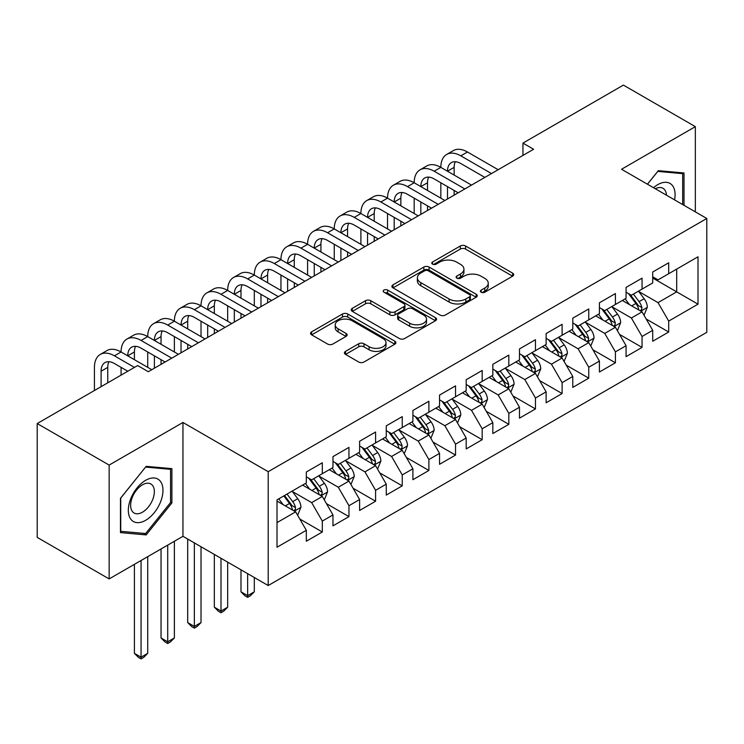 <?xml version="1.0" encoding="UTF-8"?>
<svg xmlns="http://www.w3.org/2000/svg" width="744" height="744" viewBox="0 0 744 744"><rect width="100%" height="100%" fill="white"/><g stroke="black" fill="none" stroke-linecap="round" stroke-linejoin="round"><path stroke-width="1.12" d="M481.191 292.215A2.585 1.497 0 0 0 484.846 292.215L512.635 276.173A3.701 2.139 0 0 0 513.723 274.666A3.701 2.139 0 0 0 512.635 273.15L465.558 245.976A3.701 2.139 0 0 0 460.331 245.976L432.543 262.018A2.585 1.497 0 0 0 431.78 263.078A2.585 1.497 0 0 0 432.543 264.129A2.585 1.497 0 0 0 436.207 264.129L439.797 262.055A11.839 6.835 0 0 1 456.537 262.055L460.462 264.315A11.839 6.835 0 0 1 463.931 269.151A11.839 6.835 0 0 1 460.462 273.987L456.863 276.061A2.585 1.497 0 0 0 456.109 277.121A2.585 1.497 0 0 0 456.863 278.172A2.585 1.497 0 0 0 460.527 278.172L464.126 276.098A11.839 6.835 0 0 1 480.856 276.098L484.781 278.358A11.839 6.835 0 0 1 488.25 283.194A11.839 6.835 0 0 1 484.781 288.03L481.191 290.104A2.585 1.497 0 0 0 480.429 291.164A2.585 1.497 0 0 0 481.191 292.215L481.191 290.104M345.514 351.373A3.701 2.139 0 0 0 344.426 352.879A3.701 2.139 0 0 0 345.514 354.395L358.72 362.021A3.701 2.139 0 0 0 363.956 362.021L394.813 344.202A3.701 2.139 0 0 0 395.901 342.686A3.701 2.139 0 0 0 394.813 341.18L347.736 313.996A3.701 2.139 0 0 0 342.5 313.996L311.643 331.815A3.701 2.139 0 0 0 310.555 333.331A3.701 2.139 0 0 0 311.643 334.837L327.593 344.044A3.701 2.139 0 0 0 332.828 344.044L346.034 336.418A3.701 2.139 0 0 0 347.123 334.912A3.701 2.139 0 0 0 346.034 333.405L338.12 328.839A9.895 5.71 0 0 1 335.228 324.793A9.895 5.71 0 0 1 341.338 319.52A9.895 5.71 0 0 1 352.117 320.757L383.113 338.65A9.895 5.71 0 0 1 386.006 342.686A9.895 5.71 0 0 1 379.896 347.969A9.895 5.71 0 0 1 369.117 346.732L363.956 343.747A3.701 2.139 0 0 0 358.72 343.747L345.514 351.373L345.514 354.395M109.145 465.084L109.145 578.925L182.95 536.312L182.95 422.471L109.145 465.084L37.2 423.55L137.649 365.555L148.307 371.702L533.606 149.256L522.948 143.108L522.948 155.412M182.95 422.471L268.212 471.696L706.8 218.485L706.8 332.326L268.212 585.537L268.212 471.696M695.342 211.873L695.342 126.647L621.538 169.26L706.8 218.485M695.342 126.647L623.398 85.104L522.948 143.108M440.057 315.056A3.701 2.139 0 0 0 445.293 315.056L476.151 297.237A3.701 2.139 0 0 0 477.239 295.731A3.701 2.139 0 0 0 476.151 294.215L429.074 267.04A3.701 2.139 0 0 0 423.848 267.04L392.981 284.859A3.701 2.139 0 0 0 391.902 286.366A3.701 2.139 0 0 0 392.981 287.872L440.057 315.056M384.992 292.773A2.585 1.497 0 0 1 387.624 293.145L387.624 290.067L435.482 317.697A3.701 2.139 0 0 1 436.57 319.204A3.701 2.139 0 0 1 435.482 320.72L404.624 338.539A3.701 2.139 0 0 1 399.389 338.539L352.312 311.355L352.312 308.332A3.701 2.139 0 0 0 351.233 309.848A3.701 2.139 0 0 0 352.312 311.355M352.312 308.332L365.518 300.706A3.701 2.139 0 0 1 370.754 300.706L389.847 311.736A3.701 2.139 0 0 0 395.073 311.736L403.834 306.677A3.701 2.139 0 0 0 404.922 305.161A3.701 2.139 0 0 0 403.834 303.654L383.96 292.178A2.585 1.497 0 0 1 383.197 291.118A2.585 1.497 0 0 1 384.797 289.742A2.585 1.497 0 0 1 387.624 290.067M652.711 278.024L676.687 291.862L676.687 269.096L698.011 256.792L668.698 273.708L668.698 262.79L652.711 272.016L652.711 282.943L642.053 289.1L642.053 278.172L626.067 287.407L626.067 298.325L615.409 304.482L615.409 293.555L599.422 302.789L599.422 313.708L588.764 319.864L588.764 308.937L572.778 318.172L572.778 329.09L562.111 335.246L562.111 324.328L546.124 333.554L546.124 344.481L535.466 350.629L535.466 339.71L519.479 348.936L519.479 359.863L508.822 366.011L508.822 355.093L492.835 364.318L492.835 375.246L482.177 381.393L482.177 370.475L466.19 379.71L466.19 390.628L455.533 396.784L455.533 385.857L439.546 395.092L439.546 406.01L428.888 412.167L428.888 401.239L412.901 410.474L412.901 421.392L402.244 427.549L402.244 416.621L386.257 425.856L386.257 436.774L375.599 442.931L375.599 432.013L359.612 441.238L359.612 452.166L348.955 458.313L348.955 447.395L332.968 456.621L332.968 467.548L322.31 473.696L322.31 462.777L306.323 472.003L306.323 482.93L277.01 499.847L277.01 547.231L306.323 530.314L295.656 511.853L277.01 501.084M698.011 256.792L698.011 304.175L668.698 321.092L658.04 302.631L638.724 291.481M646.183 319.018L668.698 332.019L668.698 321.092M668.698 332.019L652.711 341.245L652.711 330.327L642.053 336.474L631.396 318.014L612.08 306.863M619.538 334.4L642.053 347.402L642.053 336.474M642.053 347.402L626.067 356.627L626.067 345.709L615.409 351.866L604.751 333.405L585.426 322.245M592.894 349.782L615.409 362.784L615.409 351.866M615.409 362.784L599.422 372.019L599.422 361.091L588.764 367.248L578.107 348.787L558.781 337.627M566.249 365.164L588.764 378.166L588.764 367.248M588.764 378.166L572.778 387.401L572.778 376.473L562.111 382.63L551.453 364.169L532.137 353.019M539.605 380.556L562.111 393.548L562.111 382.63M562.111 393.548L546.124 402.783L546.124 391.856L535.466 398.012L524.808 379.552L505.492 368.401M512.951 395.938L535.466 408.94L535.466 398.012M535.466 408.94L519.479 418.165L519.479 407.247L508.822 413.394L498.164 394.934L478.848 383.783M486.306 411.32L508.822 424.322L508.822 413.394M508.822 424.322L492.835 433.547L492.835 422.629L482.177 428.777L471.519 410.316L452.203 399.165M459.662 426.703L482.177 439.704L482.177 428.777M482.177 439.704L466.19 448.93L466.19 438.011L455.533 444.168L444.875 425.708L425.559 414.548M433.017 442.085L455.533 455.086L455.533 444.168M455.533 455.086L439.546 464.312L439.546 453.394L428.888 459.55L418.23 441.09L398.914 429.93M406.373 457.467L428.888 470.468L428.888 459.55M428.888 470.468L412.901 479.703L412.901 468.776L402.244 474.932L391.586 456.472L372.27 445.321M379.728 472.858L402.244 485.851L402.244 474.932M402.244 485.851L386.257 495.086L386.257 484.158L375.599 490.315L364.941 471.854L345.625 460.703M353.084 488.241L375.599 501.233L375.599 490.315M375.599 501.233L359.612 510.468L359.612 499.54L348.955 505.697L338.297 487.236L318.971 476.086M326.439 503.623L348.955 516.624L348.955 505.697M348.955 516.624L332.968 525.85L332.968 514.932L322.31 521.079L311.652 502.619L292.327 491.468M299.795 519.005L322.31 532.006L322.31 521.079M322.31 532.006L306.323 541.232L306.323 530.314M306.323 476.774L311.652 479.852L322.31 473.696M277.01 522.623L295.656 511.853M332.968 461.392L338.297 464.47L348.955 458.313M311.652 502.619L322.31 496.471L302.585 485.088M332.968 514.932L322.31 496.471M359.612 446.009L364.941 449.088L375.599 442.931M338.297 487.236L348.955 481.08L329.229 469.697M359.612 499.54L348.955 481.08M386.257 430.627L391.586 433.706L402.244 427.549M364.941 471.854L375.599 465.698L355.883 454.314M386.257 484.158L375.599 465.698M412.901 415.245L418.23 418.314L428.888 412.167M391.586 456.472L402.244 450.315L382.528 438.932M412.901 468.776L402.244 450.315M439.546 399.853L444.875 402.932L455.533 396.784M418.23 441.09L428.888 434.933L409.172 423.55M439.546 453.394L428.888 434.933M466.19 384.471L471.519 387.55L482.177 381.393M444.875 425.708L455.533 419.551L435.817 408.168M466.19 438.011L455.533 419.551M492.835 369.089L498.164 372.167L508.822 366.011M471.519 410.316L482.177 404.169L462.461 392.786M492.835 422.629L482.177 404.169M519.479 353.707L524.808 356.785L535.466 350.629M498.164 394.934L508.822 388.787L489.106 377.394M519.479 407.247L508.822 388.787M546.124 338.325L551.453 341.403L562.111 335.246M524.808 379.552L535.466 373.395L515.75 362.012M546.124 391.856L535.466 373.395M572.778 322.942L578.107 326.021L588.764 319.864M551.453 364.169L562.111 358.013L542.395 346.63M572.778 376.473L562.111 358.013M599.422 307.56L604.751 310.629L615.409 304.482M578.107 348.787L588.764 342.631L569.039 331.247M599.422 361.091L588.764 342.631M626.067 292.169L631.396 295.247L642.053 289.1M604.751 333.405L615.409 327.248L595.684 315.865M626.067 345.709L615.409 327.248M652.711 276.787L658.04 279.865L668.698 273.708M631.396 318.014L642.053 311.866L622.337 300.483M652.711 330.327L642.053 311.866M37.2 423.55L37.2 537.391L109.145 578.925M182.95 536.312L268.212 585.537M658.04 302.631L676.687 291.862L698.011 304.175M684.015 205.335L684.015 172.961L658.31 170.664L647.419 184.205M171.892 502.916L171.892 468.636L146.177 466.339L120.463 498.322L120.463 532.611L146.177 534.908L171.892 502.916L170.562 502.144M482.224 292.578L484.781 291.099A11.839 6.835 0 0 0 488.25 286.273L488.25 283.194M463.931 269.151L463.931 272.23A11.839 6.835 0 0 1 460.462 277.056L457.895 278.535M512.588 276.201L465.558 249.054A3.701 2.139 0 0 0 460.331 249.054L433.575 264.492M476.104 297.265L429.074 270.118A3.701 2.139 0 0 0 423.848 270.118L393.027 287.9M469.613 296.782A2.585 1.497 0 0 0 470.375 295.731A2.585 1.497 0 0 0 469.613 294.671L428.293 270.816A2.585 1.497 0 0 0 424.629 270.816L420.834 273.002A11.839 6.835 0 0 0 417.375 277.838A11.839 6.835 0 0 0 420.834 282.664L449.088 298.976A11.839 6.835 0 0 0 465.818 298.976L469.613 296.782L469.613 299.86A2.585 1.497 0 0 0 470.375 298.809L470.375 295.731M417.375 277.838L417.375 280.907A11.839 6.835 0 0 0 420.834 285.743L420.834 282.664M469.613 299.86L465.818 302.055A11.839 6.835 0 0 1 449.088 302.055L420.834 285.743M352.358 311.383L365.518 303.784L365.518 300.706M404.922 305.161L404.922 308.239A3.701 2.139 0 0 1 403.834 309.755L395.073 314.814A3.701 2.139 0 0 1 389.847 314.814L370.754 303.784A3.701 2.139 0 0 0 365.518 303.784M387.624 293.145L435.435 320.748M409.656 323.175A9.895 5.71 0 0 0 420.434 324.412A9.895 5.71 0 0 0 426.545 319.13A9.895 5.71 0 0 0 423.652 315.093L412.725 308.788A3.701 2.139 0 0 0 407.498 308.788L398.738 313.847A3.701 2.139 0 0 0 397.649 315.354A3.701 2.139 0 0 0 398.738 316.87L409.656 323.175L409.656 326.253A9.895 5.71 0 0 0 420.434 327.49A9.895 5.71 0 0 0 426.545 322.208L426.545 319.13M397.649 315.354L397.649 318.432A3.701 2.139 0 0 0 398.738 319.948L398.738 316.87M409.656 326.253L398.738 319.948M386.006 342.686L386.006 345.765A9.895 5.71 0 0 1 379.896 351.047A9.895 5.71 0 0 1 369.117 349.801L363.956 346.825A3.701 2.139 0 0 0 358.72 346.825L345.56 354.423M335.228 324.793L335.228 327.872A9.895 5.71 0 0 0 338.12 331.908L338.12 328.839M345.988 336.446L338.12 331.908M394.766 344.23L347.736 317.074A3.701 2.139 0 0 0 342.5 317.074L311.69 334.865M143.462 533.336L146.177 534.908M644.025 315.279L647.327 307.216A9.988 5.766 -120 0 0 644.137 298.716L638.482 291.155M629.461 304.594L625.155 298.846M623.146 300.948L622.654 300.297M640.166 310.778L641.719 309.383L641.933 307.644A9.988 5.766 -120 0 0 639.077 301.636L633.414 294.085M630.187 294.55L637.18 303.887A5.087 2.939 60 0 1 638.101 305.431L641.933 307.644M628.429 293.536L635.878 303.487A9.988 5.766 60 0 1 638.733 309.485L638.938 310.071M94.432 390.507L94.432 367.369A28.263 16.322 60 0 1 100.291 354.432L106.95 350.582A28.263 16.322 60 0 1 121.077 351.986A28.263 16.322 60 0 1 126.936 339.05L133.595 335.2A28.263 16.322 60 0 1 147.721 336.604A28.263 16.322 60 0 1 153.58 323.659L160.239 319.818A28.263 16.322 60 0 1 174.375 321.213A28.263 16.322 60 0 1 180.225 308.276L186.883 304.436A28.263 16.322 60 0 1 201.02 305.831A28.263 16.322 60 0 1 206.869 292.894L213.528 289.053A28.263 16.322 60 0 1 227.664 290.448A28.263 16.322 60 0 1 233.514 277.512L240.173 273.662A28.263 16.322 60 0 1 254.309 275.066A28.263 16.322 60 0 1 260.158 262.13L266.826 258.28A28.263 16.322 60 0 1 280.953 259.684A28.263 16.322 60 0 1 286.803 246.748L293.471 242.897A28.263 16.322 60 0 1 307.598 244.302A28.263 16.322 60 0 1 313.447 231.365L320.115 227.515A28.263 16.322 60 0 1 334.242 228.92A28.263 16.322 60 0 1 340.101 215.974L346.76 212.133A28.263 16.322 60 0 1 360.887 213.528A28.263 16.322 60 0 1 366.746 200.592L373.404 196.751A28.263 16.322 60 0 1 387.531 198.146A28.263 16.322 60 0 1 393.39 185.21L400.049 181.369A28.263 16.322 60 0 1 414.176 182.764A28.263 16.322 60 0 1 420.034 169.827L426.693 165.977A28.263 16.322 60 0 1 440.829 167.381A28.263 16.322 60 0 1 446.679 154.445L453.338 150.595A28.263 16.322 60 0 1 467.474 151.999L498.164 169.716M446.679 154.445A28.263 16.322 60 0 1 460.806 155.84L491.505 173.566M484.846 177.407L460.806 163.531A18.842 10.881 -120 0 0 451.385 162.601A18.842 10.881 -120 0 0 447.488 171.222L454.147 167.381L454.147 175.073M455.328 161.736A18.842 10.881 -120 0 0 454.147 167.381M447.488 186.614L447.488 198.983M454.147 190.455L454.147 195.133M440.829 198.146L440.829 182.764M617.381 330.662L620.682 322.598A9.988 5.766 -120 0 0 617.492 314.098L611.838 306.547M602.817 319.976L598.511 314.238M596.502 316.33L596.009 315.679M613.521 326.16L615.074 324.765L615.288 323.026A9.988 5.766 -120 0 0 612.433 317.018L606.769 309.467M603.542 309.932L610.536 319.269A5.087 2.939 60 0 1 611.456 320.813L615.288 323.026M601.784 308.918L609.234 318.869A9.988 5.766 60 0 1 612.089 324.877L612.293 325.454M590.736 346.044L594.038 337.981A9.988 5.766 -120 0 0 590.848 329.48L585.184 321.929M576.172 335.358L571.866 329.62M569.858 331.712L569.365 331.061M586.876 341.543L588.43 340.157L588.644 338.408A9.988 5.766 -120 0 0 585.788 332.401L580.125 324.849M576.898 325.323L583.882 334.651A5.087 2.939 60 0 1 584.812 336.195L588.644 338.408M575.14 324.31L582.589 334.251A9.988 5.766 60 0 1 585.444 340.259L585.649 340.836M420.034 169.827A28.263 16.322 60 0 1 434.161 171.222L440.829 167.381L471.519 185.098M434.161 171.222L464.861 188.948M458.202 192.798L434.161 178.923A18.842 10.881 -120 0 0 424.74 177.983A18.842 10.881 -120 0 0 420.844 186.614L427.502 182.764L427.502 190.455M428.684 177.119A18.842 10.881 -120 0 0 427.502 182.764M420.844 201.996L420.844 214.365M427.502 205.837L427.502 210.515M414.176 213.528L414.176 198.146M393.39 185.21A28.263 16.322 60 0 1 407.517 186.614L414.176 182.764L444.875 200.489M407.517 186.614L438.216 204.33M431.548 208.18L407.517 194.305A18.842 10.881 -120 0 0 398.096 193.366A18.842 10.881 -120 0 0 394.199 201.996L400.858 198.146L400.858 205.837M402.039 192.501A18.842 10.881 -120 0 0 400.858 198.146M394.199 217.378L394.199 229.747M400.858 221.219L400.858 225.897M387.531 228.92L387.531 213.528M674.557 199.866A24.496 14.145 120 0 0 672.771 185.981A24.496 14.145 120 0 0 653.511 187.721M666.457 195.188A16.768 9.681 120 0 0 664.885 190.046A16.768 9.681 120 0 0 663.006 188.297A16.768 9.681 120 0 0 655.306 188.753M657.724 171.39L682.685 173.65L682.685 204.563M681.039 172.692L682.685 173.65M647.475 184.233L657.77 171.418M130.646 518.968A24.496 14.145 120 0 0 154.306 512.635A24.496 14.145 120 0 0 160.648 481.656A24.496 14.145 120 0 0 136.989 487.99A24.496 14.145 120 0 0 130.646 518.968M132.227 511.268A16.768 9.681 120 0 0 134.106 513.016A16.768 9.681 120 0 0 149.711 505.185A16.768 9.681 120 0 0 152.762 485.72A16.768 9.681 120 0 0 150.874 483.972A16.768 9.681 120 0 0 135.278 491.793A16.768 9.681 120 0 0 132.227 511.268M145.647 467.093L170.562 469.325L170.562 502.535L145.647 533.532L120.733 531.309L120.733 498.089L145.592 467.065M168.907 468.367L170.562 469.325M564.091 361.426L567.393 353.372A9.988 5.766 -120 0 0 564.203 344.863L558.539 337.311M549.518 350.75L545.222 345.002M543.204 347.095L542.72 346.444M560.232 356.925L561.785 355.539L561.999 353.791A9.988 5.766 -120 0 0 559.144 347.792L553.48 340.231M550.253 340.706L557.237 350.033A5.087 2.939 60 0 1 558.167 351.577L561.999 353.791M548.495 339.692L555.945 349.634A9.988 5.766 60 0 1 558.8 355.641L559.004 356.218M537.438 376.817L540.749 368.754A9.988 5.766 -120 0 0 537.559 360.245L531.895 352.693M522.874 366.132L518.577 360.384M516.559 362.486L516.076 361.826M533.587 372.316L535.131 370.921L535.355 369.182A9.988 5.766 -120 0 0 532.499 363.174L526.836 355.613M523.599 356.088L530.593 365.416A5.087 2.939 60 0 1 531.523 366.969L535.355 369.182M521.851 355.074L529.3 365.016A9.988 5.766 60 0 1 532.155 371.024L532.36 371.6M366.746 200.592A28.263 16.322 60 0 1 380.872 201.996L387.531 198.146L418.23 215.872M380.872 201.996L411.572 219.713M404.903 223.563L380.872 209.687A18.842 10.881 -120 0 0 371.451 208.757A18.842 10.881 -120 0 0 367.555 217.378L374.213 213.528L374.213 221.219M375.394 207.883A18.842 10.881 -120 0 0 374.213 213.528M367.555 232.76L367.555 245.129M374.213 236.611L374.213 241.279M360.887 244.302L360.887 228.92M340.101 215.974A28.263 16.322 60 0 1 354.228 217.378L360.887 213.528L391.586 231.254M354.228 217.378L384.927 235.095M378.259 238.945L354.228 225.069A18.842 10.881 -120 0 0 344.807 224.139A18.842 10.881 -120 0 0 340.901 232.76L347.569 228.92L347.569 236.611M348.75 223.265A18.842 10.881 -120 0 0 347.569 228.92M340.901 248.143L340.901 260.512M347.569 251.993L347.569 256.671M334.242 259.684L334.242 244.302M510.793 392.2L514.095 384.137A9.988 5.766 -120 0 0 510.914 375.636L505.25 368.075M496.229 381.514L491.933 375.767M489.915 377.868L489.431 377.208M506.943 387.698L508.487 386.303L508.71 384.564A9.988 5.766 -120 0 0 505.846 378.557L500.191 370.996M496.955 371.47L503.948 380.807A5.087 2.939 60 0 1 504.878 382.351L508.71 384.564M495.206 370.456L502.656 380.398A9.988 5.766 60 0 1 505.511 386.406L505.715 386.982M313.447 231.365A28.263 16.322 60 0 1 327.583 232.76L334.242 228.92L364.941 246.636M327.583 232.76L358.273 250.486M351.614 254.327L327.583 240.452A18.842 10.881 -120 0 0 318.162 239.522A18.842 10.881 -120 0 0 314.256 248.143L320.924 244.302L320.924 251.993M322.096 238.647A18.842 10.881 -120 0 0 320.924 244.302M314.256 263.525L314.256 275.894M320.924 267.375L320.924 272.053M307.598 275.066L307.598 259.684M484.149 407.582L487.45 399.519A9.988 5.766 -120 0 0 484.27 391.019L478.606 383.458M469.585 396.896L465.288 391.149M463.27 393.251L462.787 392.599M480.299 403.081L481.842 401.686L482.066 399.947A9.988 5.766 -120 0 0 479.201 393.939L473.547 386.387M470.31 386.852L477.304 396.189A5.087 2.939 60 0 1 478.225 397.733L482.066 399.947M468.553 385.838L476.011 395.789A9.988 5.766 60 0 1 478.866 401.788L479.071 402.374M286.803 246.748A28.263 16.322 60 0 1 300.939 248.143L307.598 244.302L338.297 262.018M300.939 248.143L331.629 265.868M324.97 269.709L300.939 255.834A18.842 10.881 -120 0 0 291.518 254.904A18.842 10.881 -120 0 0 287.612 263.525L294.271 259.684L294.271 267.375M295.452 254.039A18.842 10.881 -120 0 0 294.271 259.684M287.612 278.916L287.612 291.276M294.271 282.757L294.271 287.435M280.953 290.448L280.953 275.066M457.504 422.964L460.806 414.901A9.988 5.766 -120 0 0 457.625 406.401L451.961 398.84M442.94 412.278L438.635 406.531M436.626 408.633L436.133 407.982M453.654 418.463L455.198 417.068L455.421 415.329A9.988 5.766 -120 0 0 452.557 409.321L446.902 401.769M443.666 402.234L450.659 411.572A5.087 2.939 60 0 1 451.58 413.115L455.421 415.329M441.908 401.221L449.357 411.172A9.988 5.766 60 0 1 452.222 417.179L452.417 417.756M260.158 262.13A28.263 16.322 60 0 1 274.294 263.525L280.953 259.684L311.652 277.4M274.294 263.525L304.984 281.251M298.325 285.092L274.294 271.216A18.842 10.881 -120 0 0 264.873 270.286A18.842 10.881 -120 0 0 260.967 278.916L267.626 275.066L267.626 282.757M268.807 269.421A18.842 10.881 -120 0 0 267.626 275.066M260.967 294.298L260.967 306.668M267.626 298.139L267.626 302.817M254.309 305.831L254.309 290.448M430.86 438.346L434.161 430.283A9.988 5.766 -120 0 0 430.981 421.783L425.317 414.231M416.296 427.661L411.99 421.922M409.981 424.015L409.488 423.364M427.01 433.845L428.553 432.459L428.767 430.711A9.988 5.766 -120 0 0 425.912 424.703L420.248 417.152M417.021 417.626L424.015 426.954A5.087 2.939 60 0 1 424.936 428.498L428.767 430.711M415.264 416.603L422.713 426.554A9.988 5.766 60 0 1 425.577 432.562L425.773 433.138M233.514 277.512A28.263 16.322 60 0 1 247.65 278.916L254.309 275.066L284.998 292.792M247.65 278.916L278.34 296.633M271.681 300.483L247.65 286.607A18.842 10.881 -120 0 0 238.229 285.668A18.842 10.881 -120 0 0 234.323 294.298L240.982 290.448L240.982 298.139M242.163 284.803A18.842 10.881 -120 0 0 240.982 290.448M234.323 309.681L234.323 322.05M240.982 313.522L240.982 318.2M227.664 321.213L227.664 305.831M404.215 453.728L407.517 445.675A9.988 5.766 -120 0 0 404.327 437.165L398.672 429.613M389.651 443.043L385.346 437.305M383.337 439.397L382.844 438.746M400.365 449.227L401.909 447.842L402.123 446.093A9.988 5.766 -120 0 0 399.268 440.095L393.604 432.534M390.377 433.008L397.37 442.336A5.087 2.939 60 0 1 398.291 443.88L402.123 446.093M388.619 431.994L396.068 441.936A9.988 5.766 60 0 1 398.933 447.944L399.128 448.52M247.65 573.661L247.65 595.665L254.309 591.815L254.309 577.511M254.309 591.815L250.309 595.814L247.65 597.358L244.981 595.814L240.982 591.815L240.982 569.82M240.982 591.815L247.65 595.665L247.65 597.358M206.869 292.894A28.263 16.322 60 0 1 220.996 294.298L227.664 290.448L258.354 308.174M220.996 294.298L251.695 312.015M245.036 315.865L220.996 301.99A18.842 10.881 -120 0 0 211.584 301.05A18.842 10.881 -120 0 0 207.678 309.681L214.337 305.831L214.337 313.522M215.518 300.185A18.842 10.881 -120 0 0 214.337 305.831M207.678 325.063L207.678 337.432M214.337 328.913L214.337 333.582M201.02 336.604L201.02 321.213M377.571 469.12L380.872 461.057A9.988 5.766 -120 0 0 377.682 452.547L372.028 444.996M363.007 458.434L358.701 452.687M356.692 454.789L356.199 454.128M373.711 464.609L375.264 463.224L375.478 461.475A9.988 5.766 -120 0 0 372.623 455.477L366.959 447.916M363.732 448.39L370.726 457.718A5.087 2.939 60 0 1 371.647 459.262L375.478 461.475M361.975 447.377L369.424 457.318A9.988 5.766 60 0 1 372.279 463.326L372.484 463.903M220.996 558.279L220.996 611.047L227.664 607.206L227.664 562.129M227.664 607.206L223.665 611.205L220.996 612.74L218.336 611.205L214.337 607.206L214.337 554.438M214.337 607.206L220.996 611.047L220.996 612.74M180.225 308.276A28.263 16.322 60 0 1 194.351 309.681L201.02 305.831L231.71 323.556M194.351 309.681L225.051 327.397M218.392 331.247L194.351 317.372A18.842 10.881 -120 0 0 184.93 316.442A18.842 10.881 -120 0 0 181.034 325.063L187.693 321.213L187.693 328.913M188.874 315.568A18.842 10.881 -120 0 0 187.693 321.213M181.034 340.445L181.034 352.814M187.693 344.295L187.693 348.964M174.375 351.986L174.375 336.604M350.926 484.502L354.228 476.439A9.988 5.766 -120 0 0 351.038 467.939L345.383 460.378M336.362 473.816L332.057 468.069M330.048 470.171L329.555 469.511M347.067 480.001L348.62 478.606L348.834 476.867A9.988 5.766 -120 0 0 345.979 470.859L340.315 463.298M337.088 463.772L344.081 473.1A5.087 2.939 60 0 1 345.002 474.653L348.834 476.867M335.33 462.759L342.779 472.7A9.988 5.766 60 0 1 345.635 478.708L345.839 479.285M194.351 542.897L194.351 626.429L201.02 622.589L201.02 546.738M201.02 622.589L197.02 626.587L194.351 628.122L191.692 626.587L187.693 622.589L187.693 539.047M187.693 622.589L194.351 626.429L194.351 628.122M153.58 323.659A28.263 16.322 60 0 1 167.707 325.063L174.375 321.213L205.065 338.939M167.707 325.063L198.406 342.789M191.747 346.63L167.707 332.754A18.842 10.881 -120 0 0 158.286 331.824A18.842 10.881 -120 0 0 154.389 340.445L161.048 336.604L161.048 344.295M162.229 330.95A18.842 10.881 -120 0 0 161.048 336.604M154.389 355.827L154.389 368.196M161.048 359.678L161.048 364.355M147.721 367.369L147.721 351.986M324.282 499.884L327.583 491.821A9.988 5.766 -120 0 0 324.393 483.321L318.73 475.76M309.718 489.199L305.412 483.451M303.403 485.553L302.91 484.902M320.422 495.383L321.975 493.988L322.189 492.249A9.988 5.766 -120 0 0 319.334 486.241L313.67 478.68M310.443 479.155L317.428 488.492A5.087 2.939 60 0 1 318.358 490.036L322.189 492.249M308.686 478.141L316.135 488.083A9.988 5.766 60 0 1 318.99 494.09L319.195 494.667M167.707 545.11L167.707 641.812L174.375 637.971L174.375 541.269M174.375 637.971L170.376 641.97L167.707 643.504L165.047 641.97L161.048 637.971L161.048 548.96M161.048 637.971L167.707 641.812L167.707 643.504M126.936 339.05A28.263 16.322 60 0 1 141.062 340.445L147.721 336.604L178.421 354.321M141.062 340.445L171.762 358.171M165.094 362.012L141.062 348.136A18.842 10.881 -120 0 0 131.642 347.206A18.842 10.881 -120 0 0 127.745 355.827L134.404 351.986L134.404 359.678M135.585 346.332A18.842 10.881 -120 0 0 134.404 351.986M121.077 375.125L121.077 367.369M297.637 515.266L300.939 507.203A9.988 5.766 -120 0 0 297.749 498.703L292.085 491.142M283.064 504.581L278.768 498.833M293.778 510.765L295.322 509.37L295.545 507.631A9.988 5.766 -120 0 0 292.69 501.623L287.026 494.072M284.524 495.513L290.783 503.874A5.087 2.939 60 0 1 291.713 505.418L295.545 507.631M283.827 495.913L289.49 503.474A9.988 5.766 60 0 1 292.346 509.473L292.55 510.059M141.062 560.492L141.062 657.203L147.721 653.353L147.721 556.651M147.721 653.353L143.732 657.352L141.062 658.896L138.403 657.352L134.404 653.353L134.404 564.343M134.404 653.353L141.062 657.203L141.062 658.896M100.291 354.432A28.263 16.322 60 0 1 114.418 355.827L121.077 351.986L151.776 369.703M114.418 355.827L134.459 367.397M127.791 371.247L114.418 363.518A18.842 10.881 -120 0 0 104.997 362.588A18.842 10.881 -120 0 0 101.1 371.209L101.1 386.657M108.94 361.724A18.842 10.881 -120 0 0 107.759 367.369L107.759 382.816M484.781 291.099L484.781 288.03M456.863 278.172L456.863 276.061M460.462 277.056L460.462 273.987M432.543 264.129L432.543 262.018M460.331 249.054L460.331 245.976M465.558 249.054L465.558 245.976M512.635 276.173L512.635 273.15M392.981 287.872L392.981 284.859M423.848 270.118L423.848 267.04M429.074 270.118L429.074 267.04M476.151 297.237L476.151 294.215M449.088 302.055L449.088 298.976M465.818 302.055L465.818 298.976M370.754 303.784L370.754 300.706M389.847 314.814L389.847 311.736M395.073 314.814L395.073 311.736M403.834 309.755L403.834 306.677M435.482 320.72L435.482 317.697M358.72 346.825L358.72 343.747M363.956 346.825L363.956 343.747M369.117 349.801L369.117 346.732M346.034 336.418L346.034 333.405M311.643 334.837L311.643 331.815M342.5 317.074L342.5 313.996M347.736 317.074L347.736 313.996M394.813 344.202L394.813 341.18M640.798 311.141L647.261 307.412M639.077 301.636L644.137 298.716M631.712 305.896L635.878 303.487M467.474 151.999L460.806 155.84M614.153 326.523L620.617 322.794M612.433 317.018L617.492 314.098M605.058 321.278L609.234 318.869M587.509 341.905L593.972 338.176M585.788 332.401L590.848 329.48M578.414 336.66L582.589 334.251M560.864 357.297L567.328 353.558M559.144 347.792L564.203 344.863M551.769 352.042L555.945 349.634M534.22 372.679L540.683 368.95M532.499 363.174L537.559 360.245M525.125 367.424L529.3 365.016M507.575 388.061L514.03 384.332M505.846 378.557L510.914 375.636M498.48 382.807L502.656 380.398M480.931 403.443L487.385 399.714M479.201 393.939L484.27 391.019M471.836 398.198L476.011 395.789M454.277 418.826L460.741 415.096M452.557 409.321L457.625 406.401M445.191 413.58L449.357 411.172M427.633 434.208L434.096 430.478M425.912 424.703L430.981 421.783M418.547 428.963L422.713 426.554M400.988 449.59L407.452 445.861M399.268 440.095L404.327 437.165M391.902 444.345L396.068 441.936M374.344 464.981L380.807 461.243M372.623 455.477L377.682 452.547M365.257 459.727L369.424 457.318M347.699 480.364L354.163 476.634M345.979 470.859L351.038 467.939M338.604 475.109L342.779 472.7M321.055 495.746L327.518 492.017M319.334 486.241L324.393 483.321M311.959 490.491L316.135 488.083M294.41 511.128L300.874 507.399M292.69 501.623L297.749 498.703M285.315 505.883L289.49 503.474M107.759 367.369L101.1 371.209"/></g></svg>
